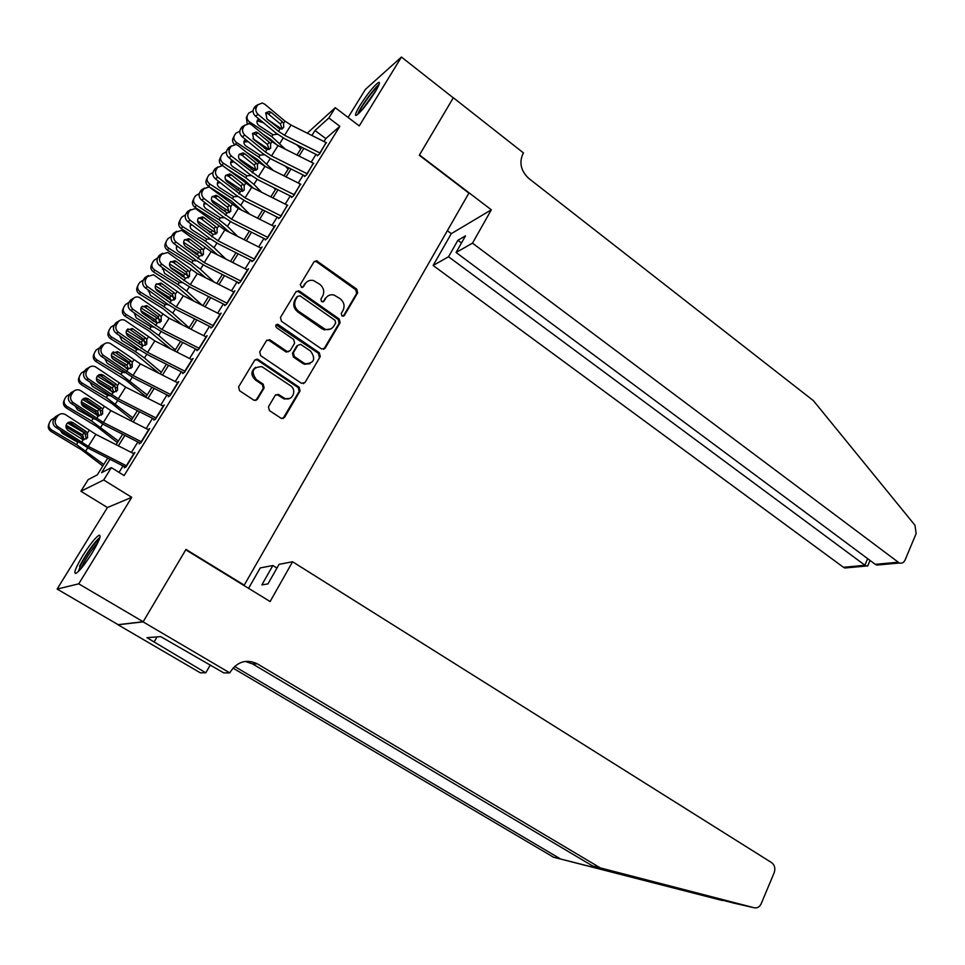<?xml version="1.0" encoding="UTF-8"?>
<svg xmlns="http://www.w3.org/2000/svg" width="965" height="965" viewBox="0 0 965 965"><rect width="100%" height="100%" fill="white"/><g stroke="black" fill="none" stroke-linecap="round" stroke-linejoin="round"><path stroke-width="1.45" d="M341.924 315.965L344.324 315.531L357.653 292.829L356.748 289.162L316.52 260.731L314.047 261.744L300.308 284.542L301.599 287.449L303.42 286.726L305.205 283.77C307.147 280.899 309.874 279.802 313.408 280.501L319.729 284.229C323.745 287.666 324.723 291.611 322.672 296.086L320.911 299.041L321.55 301.635L323.987 301.213L325.748 298.257C327.69 295.35 330.416 294.265 333.95 294.988L340.09 298.643C344.071 302.045 345.048 305.977 343.021 310.428L341.284 313.384L341.924 315.965M343.214 316.291L356.664 293.408L355.759 289.753L316.604 261.829L314.264 261.443M302.419 287.461L305.205 283.77M322.925 301.961L325.748 298.257M92.278 552.74C99.347 540.774 101.602 534.936 99.033 535.213C95.294 537.662 89.854 544.513 82.725 555.756C75.608 567.734 73.328 573.632 75.885 573.451C79.625 571.015 85.089 564.115 92.278 552.74M374.963 92.254C379.112 85.33 380.355 82.037 378.678 82.351C374.155 85.499 367.942 93.183 360.029 105.39C355.832 112.362 354.565 115.704 356.254 115.414C360.741 112.302 366.977 104.582 374.963 92.254M268.451 406.772L269.404 410.559L281.358 418.448L284.506 417.459L300.067 390.934L299.138 387.194L257.679 359.257L254.664 360.271L238.596 386.905L239.561 390.729L254.145 400.366L257.329 399.365L264.145 387.942L263.192 384.154L256.256 379.498C250.719 371.404 252.589 367.11 261.865 366.652L290.381 385.638C297.51 390.017 292.25 401.802 284.675 398.364L278.306 394.359L275.218 395.361L268.451 406.772M143.17 621.737L118.104 624.657L57.128 589.06L78.744 583.837L143.17 621.737L185.98 549.411L244.217 585.152L468.894 193.121L419.293 155.256L453.285 97.839L401.44 57.044L359.257 125.908L335.253 107.694L328.848 117.971L339.849 126.282L124.123 475.552L111.385 467.615L103.689 479.979L80.879 491.257L88.189 479.593L97.248 474.913L107.73 458.134M78.744 583.837L131.735 497.337L103.689 479.979M321.598 348.968L325.084 348.305L340.126 322.684L339.21 319.005L299.512 291.128L295.978 291.732L280.465 317.449L281.406 321.212L321.598 348.968M320.271 356.519L304.976 382.586L301.43 383.286L260.659 355.663L259.718 351.875L266.497 340.633L270.116 339.969L287.317 351.61L290.212 350.597L294.615 343.202L293.686 339.463L276.557 327.678C275.122 325.651 275.568 324.53 277.872 324.324L319.343 352.804L320.271 356.519L304.976 382.586M401.44 57.044L365.409 89.383L348.1 117.441M317.34 155.835L319.644 153.857L326.061 142.567M304.53 176.535L306.798 174.629L313.287 163.194M291.587 197.463L293.806 195.63L300.368 184.05M278.487 218.621L280.67 216.86L287.293 205.135M265.254 240.008L267.401 238.319L275.387 225.412L274.084 226.449M251.865 261.648L253.964 260.031L262.046 246.98L260.719 248.005M238.331 283.517L240.394 281.985L248.56 268.789L247.209 269.802M224.64 305.652L226.654 304.192L234.917 290.839L233.53 291.852M210.792 328.028L212.77 326.653L221.118 313.143L219.706 314.144M196.788 350.657L198.718 349.366L207.161 335.699L205.714 336.701M182.614 373.552L184.496 372.345L193.048 358.522L191.565 359.499M168.284 396.712L170.13 395.59L178.766 381.609L177.234 382.574M153.785 420.137L155.582 419.112L164.327 404.962L162.747 405.903M139.117 443.84L140.866 442.899L149.708 428.593L148.067 429.509M339.849 126.282L325.796 138.586L323.975 141.517M316.001 154.4L311.2 162.144M303.191 175.063L298.281 183M290.248 195.967L285.218 204.085M277.16 217.089L272.009 225.412M263.928 238.452L258.656 246.968M250.55 260.055L245.146 268.777M237.016 281.901L231.491 290.827M223.337 303.999L217.68 313.13M209.502 326.339L203.712 335.675M195.497 348.932L189.574 358.498M181.336 371.79L175.28 381.573M167.017 394.914L160.817 404.926M152.53 418.315L146.185 428.556M137.874 441.982L131.385 452.452M123.038 465.926L119.033 472.38M125.752 465.444L124.28 467.82L125.969 466.976L134.919 452.501L133.218 453.393M243.578 585.26L244.217 585.152M131.735 497.337L107.441 507.518L57.128 589.06M107.441 507.518L80.879 491.257M109.974 459.268L101.639 472.645L111.385 467.615M328.848 117.971L315 130.504L311.888 135.486M303.878 148.333L299.053 156.077M291.008 168.972L286.074 176.885M278.004 189.828L272.95 197.934M264.856 210.913L259.669 219.212M251.551 232.239L246.256 240.743M238.114 253.795L232.686 262.504M224.507 275.604L218.959 284.506M210.756 297.654L205.075 306.761M196.86 319.958L191.034 329.282M182.783 342.515L176.836 352.056M168.561 365.325L162.47 375.096M154.171 388.4L147.935 398.4M139.611 411.753L133.23 421.97M124.883 435.372L118.357 445.83M307.28 133.182L335.253 107.694M116.114 444.696L122.639 434.238M131.011 420.849L137.392 410.62M145.727 397.266L151.963 387.279M160.262 373.974L166.366 364.215M174.641 350.946L180.6 341.405M188.863 328.184L194.677 318.86M202.915 305.676L208.597 296.557M216.799 283.421L222.36 274.518M230.539 261.418L235.967 252.721M244.121 239.67L249.428 231.166M257.546 218.15L262.733 209.851M270.839 196.872L275.894 188.766M283.975 175.835L288.909 167.922M296.967 155.027L301.792 147.295M325.796 138.586L315 130.504M256.75 359.101L257.848 359.836M327.69 296.11L324.795 298.836M306.966 281.78L304.289 284.373M323.673 349.378L339.149 323.227L338.245 319.548L298.595 291.732L296.255 291.358M335.675 322.925L335.036 320.332L300.139 295.881L297.666 296.303L295.772 299.452C293.674 303.975 294.663 307.956 298.752 311.393L325.205 329.306C328.908 330.199 331.791 329.113 333.83 326.061L335.675 322.925M330.621 328.981L324.252 329.837L321.755 328.631L297.823 311.96C293.746 308.523 292.757 304.554 294.856 300.031L296.75 296.894M303.48 383.696L304.047 383.045M288.861 351.658L285.736 351.779L269.223 340.5L266.895 340.138M319.319 357.014L318.402 353.299L276.038 324.843M303.649 362.888L305.386 363.769C314.24 363.166 315.977 358.944 310.609 351.103L300.585 344.348L297.751 345.361L293.36 352.756L294.301 356.507L303.649 362.888L302.721 363.383L304.458 364.263L310.091 363.684M302.721 363.383L293.384 357.002L292.455 353.262L296.834 345.88M289.633 398.449L283.77 398.798L277.92 395.071L275.797 394.685M255.665 367.291C250.791 371.067 250.695 375.288 255.387 379.969L256.256 379.498M255.87 400.487L263.264 388.4L262.323 384.613L255.387 379.969M282.926 418.605L299.15 391.38L298.221 387.641L257.438 360.078L255.11 359.716M281.78 129.093L267.57 119.443M300.754 148.948L297.039 144.919M285.302 149.189L271.792 136.632L249.646 122.024L248.861 123.556M277.172 145.112L270.393 139.141L263.252 134.424M277.425 134.232L272.986 134.75L259.09 125.655C256.992 123.99 256.461 122.097 257.498 119.986L258.729 118.828M249.646 122.024C247.004 119.925 246.34 117.561 247.643 114.919L248.958 112.893L253.059 110.866M247.185 123.617L246.352 117.513L247.233 115.74M263.71 122.941L258.27 121.059L256.955 121.699M320.127 153.073L284.554 135.281L278.511 131.337L258.174 114.473L255.399 116.077C252.999 113.701 252.456 111.168 253.795 108.466L256.557 106.838C255.218 109.54 255.749 112.085 258.174 114.473M317.702 155.244L284.723 138.755L275.701 132.868L255.399 116.077M326.496 142.772L291.008 125.052L284.989 121.108L264.748 104.208L262.275 102.99L257.884 104.787L256.557 106.838M282.202 128.936L280.369 123.978L282.287 121.65L271.165 112.386L268.366 113.991L280.369 123.978M257.884 104.787L255.122 106.415L253.795 108.466M255.122 106.415L258.017 104.582M268.366 113.991L265.64 112.953M282.287 121.65L283.601 123.303L283.65 127.67L279.91 129.129L266.979 118.948L265.701 112.857L269.223 111.421L271.165 112.386M358.811 113.472L359.487 111.602C362.321 104.835 374.83 87.948 378.389 86.078M376.278 90.059L361.863 110.227M379.052 84.486C374.239 88.02 361.163 105.969 358.075 113.291M78.442 571.437L80.819 564.827C87.815 551.944 94.027 543.331 99.443 538.989M97.911 542.547C92.58 548.301 87.513 555.744 82.701 564.875L81.108 568.518M100.034 537.107C93.508 543.211 86.681 552.909 79.552 566.202M472.5 243.168L899.332 563.005C901.877 563.669 903.795 562.655 905.11 559.953L916.159 533.548L914.953 525.237L813.386 400.644L528.88 178.501C521.004 171.155 519.001 162.976 522.861 153.99L523.464 152.916L453.345 97.742L419.473 154.955L491.33 209.815L472.5 243.168L456.083 252.468L465.516 235.846L457.905 240.273L448.532 256.75L433.128 265.472L843.446 567.287L864.845 565.309L867.68 558.675M448.532 256.75L866.051 566.057L844.809 567.999L843.446 567.287M447.35 230.707L451.306 233.663L433.128 265.472M491.33 209.815L451.306 233.663M456.083 252.468L875.291 564.344L897.933 562.257M849.393 566.732L844.809 567.999M457.905 240.273L461.487 242.951M884.326 563.512L876.847 565.068L875.291 564.344M867.921 565.454L866.051 566.057M592.462 865.882L754.377 907.8L733.34 903.011L592.462 865.882L252.528 663.896L245.074 661.399M722.556 900.55L553.56 857.234L726.742 901.153M248.584 588.324L260.248 567.915L272.866 565.514L261.841 584.887L267.956 583.909L279.066 564.332L292.576 561.763L771.711 862.686C774.738 865.098 775.558 868.452 774.171 872.734L761.228 903.638C759.636 906.931 757.356 908.318 754.377 907.8M599.591 867.463L257.329 663.824C246.618 658.842 237.704 661.399 230.611 671.495L229.827 672.895L223.759 672.87L160.685 636.611L146.957 637.684L205.81 672.81L200.298 672.798L118.032 624.777L143.097 621.87L185.763 549.785L270.116 601.545L292.576 561.763M553.56 857.234L232.999 668.106M234.616 666.441L560.074 858.681M229.827 672.895L143.097 621.87M272.866 565.514L276.955 568.059M205.81 672.81L210.286 664.957M210.792 665.259L209.574 666.212M154.159 641.894L157.09 636.888M269.09 149.563L252.902 138.658M288.149 169.14L285.29 166.101M273.457 170.576L258.825 157.078L236.509 142.458L235.532 144.4M265.327 166.499L257.474 159.515L246.413 152.277M264.374 154.762L260.031 155.172L246.039 146.077C243.916 144.412 243.385 142.506 244.434 140.371L245.412 139.37M236.509 142.458C233.856 140.371 233.18 137.983 234.507 135.317L235.834 133.267L239.815 131.204M234.447 144.352C232.444 142.277 232.046 140.106 233.253 137.85L234.073 136.186M248.198 141.638L243.892 142.048M256.123 170.142L239.079 158.767M275.411 189.538L273.517 187.572M261.587 192.24L253.94 184.399L245.725 177.741L223.229 163.133L222.059 165.461M253.409 188.139L244.422 180.117L229.043 170.13M251.153 175.509L246.944 175.811L232.83 166.728C230.707 165.051 230.165 163.133 231.226 160.974L231.974 160.154M223.229 163.133C220.551 161.034 219.887 158.634 221.226 155.932L222.553 153.857L226.425 151.77M221.817 165.437C219.308 163.338 218.705 160.986 220.02 158.405L220.78 156.849M234.061 161.831L230.683 162.627M242.927 190.865L225.315 179.225M262.528 210.177L261.708 209.333M249.694 214.206L240.768 205.268L232.469 198.633L209.803 184.026L208.633 186.39C205.955 184.303 205.28 181.903 206.631 179.176L207.33 177.753M241.491 210.093L231.214 200.937L211.082 187.958M210.044 187.294L208.633 186.39M237.788 196.486L233.711 196.691L219.489 187.596C217.342 185.919 216.799 184.001 217.873 181.818L218.404 181.179M209.803 184.026C207.113 181.927 206.438 179.514 207.789 176.788L209.14 174.689L212.915 172.566M236.22 188.935L237.885 190.105L239.115 188.163M220.044 182.482L217.33 183.434M229.561 211.817L211.504 199.996M237.8 236.485L227.463 226.353L219.079 219.767L196.233 205.147L195.111 207.451C192.409 205.352 191.733 202.94 193.097 200.189L193.724 198.887M229.561 232.348L217.873 221.998L195.111 207.451M224.254 217.68L220.322 217.788L205.991 208.705C203.832 207.029 203.289 205.087 204.375 202.879L204.701 202.469M196.233 205.147C193.519 203.048 192.843 200.624 194.206 197.861L195.581 195.75L199.272 193.603M219.779 207.982L224.543 211.13L225.798 209.176M206.003 203.482L203.82 204.471M307.292 173.821L271.527 155.92L265.447 151.975L244.893 135.172L242.155 136.716C239.718 134.34 239.187 131.795 240.538 129.069L243.264 127.501C241.913 130.239 242.444 132.796 244.893 135.172M304.904 175.919L271.756 159.334L262.661 153.435L242.155 136.716M313.734 163.411L278.065 145.57L271.997 141.626L251.551 124.799L249.187 123.617L244.603 125.426L243.264 127.501M269.211 149.515L267.389 144.448L269.259 142.193L258.029 132.965L255.255 134.497L267.389 144.448M244.603 125.426L241.877 126.994L240.538 129.069M241.877 126.994L244.821 125.124M255.255 134.497L252.492 133.484M269.259 142.193L270.586 143.845L270.646 148.248L266.859 149.732L253.795 139.599L252.504 133.484L256.183 132.036L258.029 132.965M294.313 194.797L258.367 176.788L231.467 156.101L228.765 157.572C226.305 155.208 225.762 152.651 227.137 149.901L229.827 148.393C228.452 151.155 228.995 153.725 231.467 156.101M291.973 196.824L258.644 180.129L249.489 174.231L228.765 157.572M300.827 184.279L264.965 166.318L258.861 162.373L238.198 145.606L235.967 144.485L231.178 146.294L229.827 148.393M256.075 170.31L254.265 165.16L256.087 162.976L244.736 153.773L242.01 155.244L254.265 165.16M231.178 146.294L228.488 147.802L227.137 149.901M228.488 147.802L231.479 145.884M242.01 155.244L239.224 154.243M256.087 162.976L257.438 164.617L257.486 169.044L253.674 170.576L240.454 160.48C238.5 158.598 238.066 156.547 239.151 154.34L242.999 152.892L244.736 153.773M281.201 216.003L245.062 197.873L217.885 177.271L215.231 178.67C212.734 176.305 212.191 173.736 213.579 170.962L216.232 169.526C214.845 172.325 215.4 174.894 217.885 177.271M278.897 217.957L245.4 201.154L236.16 195.256L215.231 178.67M287.775 205.376L251.732 187.306L222.601 165.582L217.608 167.403L216.232 169.526M242.806 191.347L240.997 186.088L242.782 183.977L231.31 174.822L228.609 176.221L240.997 186.088M217.608 167.403L214.942 168.839L213.579 170.962M214.942 168.839L217.994 166.885M228.609 176.221L225.798 175.232M242.782 183.977L244.145 185.63L244.181 190.081L240.333 191.649L226.98 181.601C225.002 179.719 224.555 177.656 225.665 175.437L229.682 173.977L231.31 174.822M267.932 237.462L231.6 219.212L204.158 198.669L201.54 199.996C199.019 197.644 198.464 195.063 199.864 192.252L202.493 190.901C201.082 193.712 201.637 196.305 204.158 198.669M265.677 239.332L231.998 222.408L222.698 216.51L201.54 199.996M274.579 226.703L238.355 208.512L209.103 186.921L203.868 188.754L202.493 190.901M229.368 212.614L227.583 207.258L229.32 205.219L217.728 196.1L215.062 197.427L227.583 207.258M203.868 188.754L201.251 190.117L199.864 192.252M201.251 190.117L204.363 188.115M215.062 197.427L212.24 196.45M229.32 205.219L230.695 206.86L230.744 211.347L227.149 213L213.349 202.952C211.347 201.07 210.901 199.007 212.023 196.764L216.208 195.292L217.728 196.1M216.039 232.987L197.608 221.033M225.919 259.103L214.013 247.691L205.533 241.129L182.506 226.51L181.432 228.729C178.706 226.642 178.03 224.206 179.418 221.431L179.972 220.261M217.644 254.929L204.375 243.277L181.432 228.729M210.551 239.115L206.799 239.127L192.349 230.044C190.165 228.367 189.635 226.413 190.732 224.182L190.853 224.001M182.506 226.51C179.767 224.411 179.092 221.962 180.479 219.176L181.866 217.041L185.485 214.869M202.843 227.077L211.07 232.396L212.324 230.418M191.89 224.797L190.177 225.75M254.519 259.151L217.994 240.78L190.274 220.309L187.692 221.564C185.147 219.224 184.592 216.63 186.004 213.796L188.585 212.505C187.162 215.352 187.729 217.957 190.274 220.309M252.299 260.936L218.452 243.904L209.067 238.005L187.692 221.564M261.238 248.27L224.821 229.959L195.449 208.5L189.984 210.334L188.585 212.505M215.786 234.109L214.013 228.657L215.702 226.691L203.989 217.608L201.359 218.862L214.013 228.657M189.984 210.334L187.403 211.625L186.004 213.796M187.403 211.625L190.588 209.586M201.359 218.862L198.525 217.921M215.702 226.691L217.101 228.331L217.137 232.855L213.337 234.519L199.562 224.543C197.535 222.674 197.089 220.599 198.223 218.331L202.59 216.86L203.989 217.608M202.361 254.386L183.627 242.36M214.085 282.045L200.406 269.259L191.842 262.721L168.634 248.114L167.608 250.261C164.858 248.162 164.183 245.713 165.582 242.915L166.064 241.877M205.774 277.86L190.72 264.796L167.608 250.261M185.425 246.232L196.751 253.385L198.802 256.111M196.691 260.767L193.121 260.707L178.561 251.624C176.39 249.983 175.835 248.041 176.885 245.81M168.634 248.114C165.871 246.003 165.196 243.542 166.595 240.731L167.994 238.572L171.577 236.365M177.669 246.401L176.366 247.269M240.948 281.08L204.23 262.589L176.233 242.203L173.688 243.385C171.119 241.045 170.552 238.439 171.987 235.569L174.532 234.362C173.097 237.245 173.664 239.851 176.233 242.203M238.777 282.793L204.749 265.652L195.292 259.754L173.688 243.385M247.752 270.079L211.13 251.648L181.637 230.346L175.944 232.167L174.532 234.362M202.047 255.858L200.298 250.297L201.938 248.403L190.105 239.368L187.512 240.55L200.298 250.297M175.944 232.167L173.398 233.385L171.987 235.569M173.398 233.385L176.655 231.298M187.512 240.55L184.665 239.622M201.938 248.403L203.35 250.056L203.386 254.603L199.405 256.28L185.618 246.389C183.579 244.519 183.121 242.432 184.267 240.14L188.826 238.681L190.105 239.368M188.501 276.014L169.538 263.964M202.312 305.374L186.655 291.068L177.994 284.566L154.593 269.959L153.628 272.034C150.854 269.935 150.178 267.462 151.589 264.627L151.988 263.759M193.965 301.152L176.921 286.569L153.628 272.034M170.335 267.221L182.964 275.122L185.099 278.234M182.65 282.661L179.285 282.528L164.605 273.445L162.771 267.872M154.593 269.959C151.819 267.848 151.131 265.375 152.554 262.528L153.966 260.345L157.512 258.113M163.35 268.294L162.409 269.03M227.233 303.263L190.31 284.651L162.036 264.35L159.515 265.447C156.921 263.119 156.354 260.502 157.802 257.607L160.311 256.473C158.851 259.38 159.43 261.998 162.036 264.35M225.11 304.892L190.889 287.63L181.36 281.732L159.515 265.447M234.109 292.142L197.294 273.59L167.681 252.432L161.746 254.253L160.311 256.473M188.151 277.86L186.426 272.178L188.018 270.369L176.052 261.382L173.495 262.492L186.426 272.178M161.746 254.253L159.225 255.387L157.802 257.607M159.225 255.387L162.59 253.264M173.495 262.492L170.66 261.563M188.018 270.369L189.442 272.021L189.478 276.593L185.449 278.318L171.517 268.475C169.454 266.617 168.996 264.519 170.154 262.203L174.906 260.743L176.052 261.382M174.46 297.871L155.329 285.833M189.14 327.738L172.735 313.118L163.978 306.653L140.407 292.057L139.479 294.048C136.692 291.937 136.017 289.464 137.44 286.593L137.766 285.881M182.252 324.843L162.976 308.571L139.479 294.048M155.642 288.812L169.707 297.63L171.215 300.573M168.429 304.795L164.52 304.204L150.492 295.519L148.514 290.2M140.407 292.057C137.597 289.946 136.921 287.449 138.357 284.579L139.78 282.359L143.327 280.103M148.899 290.489L148.296 291.032M213.349 325.7L176.233 306.966L147.669 286.738L145.196 287.763C142.567 285.435 141.988 282.817 143.459 279.886L145.932 278.837C144.461 281.768 145.04 284.41 147.669 286.738M211.275 327.231L176.872 309.861L167.271 303.963L145.196 287.763M220.309 314.457L183.29 295.772L153.568 274.772L147.38 276.581L145.932 278.837M174.098 300.103L172.385 294.313L173.941 292.588L161.843 283.638L159.334 284.675L172.385 294.313M147.38 276.581L144.907 277.643L143.459 279.886M144.907 277.643L148.369 275.471M159.334 284.675L156.499 283.77M173.941 292.588L175.377 294.228L175.413 298.836L171.348 300.598L157.259 290.815C155.172 288.957 154.714 286.858 155.884 284.518L160.829 283.071L161.843 283.638M160.25 319.97L141.011 307.98M175.304 349.897L158.67 335.422L149.816 328.993L126.041 314.397L125.185 316.303C122.374 314.204 121.686 311.707 123.134 308.812L123.375 308.269M170.684 348.944L148.863 330.838L125.185 316.303M140.962 310.754L155.606 319.861L157.15 323.154M154.026 327.171L150.359 326.52L136.222 317.835L134.123 312.817M126.041 314.397C123.218 312.286 122.531 309.777 123.99 306.87L125.438 304.626L129.008 302.334M153.942 321.466L151.819 319.922M199.309 348.401L161.999 329.535L133.134 309.391L130.697 310.344C128.043 308.016 127.464 305.386 128.948 302.431L131.385 301.454C129.889 304.421 130.468 307.075 133.134 309.391M197.282 349.837L162.699 332.358L153.025 326.459L130.697 310.344M206.353 337.014L169.14 318.221L139.298 297.389C136.62 296.412 134.473 297.015 132.844 299.186L131.385 301.454M284.808 399.124L284.12 398.629M159.876 322.612L158.2 316.701L159.695 315.06L147.464 306.158L144.991 307.111L158.2 316.701M132.844 299.186L130.408 300.163L128.948 302.431M130.408 300.163L133.99 297.932M144.991 307.111L142.193 306.219M159.695 315.06L161.143 316.701L161.179 321.333L157.066 323.142L142.832 313.42C140.721 311.562 140.251 309.451 141.433 307.087L146.596 305.652L147.464 306.158M145.848 342.31L126.56 330.404M161.312 372.297L144.436 357.979L135.486 351.586L111.53 337.002L110.722 338.824C107.887 336.725 107.199 334.204 108.659 331.284L108.816 330.935M159.322 373.503L134.593 353.347L110.722 338.824M126.222 333.034L141.348 342.358L142.892 345.977M139.442 349.788L136.041 349.089L121.795 340.416L119.6 335.699M111.53 337.002C108.683 334.879 107.996 332.358 109.455 329.427L110.927 327.159L114.533 324.831M140.202 344.481L131.626 338.691M185.111 371.356L147.597 352.358L118.43 332.322L116.041 333.178C113.363 330.862 112.772 328.221 114.28 325.229L116.656 324.337C115.149 327.34 115.74 329.994 118.43 332.322M183.133 372.707L148.369 355.096L138.61 349.209L116.041 333.178M192.228 359.849L154.822 340.91L124.859 320.271C122.097 319.186 119.853 319.777 118.14 322.045L116.656 324.337M145.486 345.373L143.845 339.342L145.293 337.786L132.929 328.932L130.492 329.801L143.845 339.342M118.14 322.045L115.752 322.937L114.28 325.229M115.752 322.937L119.455 320.657M130.492 329.801L127.718 328.932M145.293 337.786L146.752 339.427L146.789 344.095L142.627 345.94L128.236 336.278C126.101 334.433 125.631 332.31 126.825 329.921L132.929 328.932M131.252 364.879L111.988 353.118M147.175 394.95L120.999 374.444L96.838 359.861L96.09 361.61C93.231 359.499 92.544 356.966 94.027 354.01L94.088 353.866M146.053 396.748L126.162 380.331L96.09 361.61M111.373 355.639L126.922 365.108L128.442 369.052M124.654 372.647L121.554 371.923L107.199 363.25L104.932 358.871M96.838 359.861C93.967 357.75 93.279 355.204 94.763 352.237L96.247 349.945L99.89 347.581M126.403 368.437L124.256 365.639L112.519 358.534M170.745 394.576L133.025 375.457L103.557 355.506L101.216 356.278C98.502 353.974 97.911 351.32 99.431 348.305L101.771 347.496C100.239 350.524 100.843 353.19 103.557 355.506M168.827 395.831L133.858 378.111L101.216 356.278M177.946 382.936L140.335 363.877L110.263 343.419C107.405 342.225 105.064 342.804 103.267 345.168L101.771 347.496M130.926 368.413L129.322 362.249L130.721 360.777L118.213 351.984L115.824 352.768L129.322 362.249M103.267 345.168L100.915 345.977L99.431 348.305M100.915 345.977L104.775 343.637M115.824 352.768L113.098 351.911M130.721 360.777L132.205 362.418L132.229 367.122L128.031 369.004L113.472 359.414C111.313 357.569 110.842 355.446 112.049 353.021L118.213 351.984M116.451 387.701L97.296 376.121M132.856 417.869L106.343 397.556L81.977 382.996L81.289 384.649C78.418 382.55 77.719 380.017 79.19 377.038M131.807 419.558L111.626 403.334L81.289 384.649M96.416 378.557L112.326 388.111L113.81 392.381M109.648 395.746L106.91 395.011L92.423 386.35L90.119 382.345M81.977 382.996C79.082 380.873 78.394 378.316 79.902 375.313L81.398 372.997L85.077 370.584M111.988 391.971L109.696 388.557L96.886 380.861M156.221 418.074L118.285 398.822L88.503 378.968L86.211 379.655C83.46 377.363 82.869 374.685 84.401 371.634L86.705 370.922C85.149 373.986 85.752 376.664 88.503 378.968M154.352 419.232L119.19 401.392L86.211 379.655M163.507 406.289L125.679 387.11L95.487 366.845C92.531 365.542 90.119 366.109 88.213 368.558L86.705 370.922M116.186 391.718L114.63 385.421L115.981 384.046L103.339 375.288L100.987 375.988L114.63 385.421M88.213 368.558L85.909 369.293L84.401 371.634M85.909 369.293L89.938 366.893M100.987 375.988L98.321 375.156M115.981 384.046L117.477 385.674L117.489 390.403L113.255 392.345L98.539 382.816C96.355 380.982 95.873 378.835 97.103 376.398C98.611 374.432 100.553 373.974 102.905 375.023L103.339 375.288M101.434 410.752L82.471 399.413M118.393 441.053L91.518 420.945L66.947 406.386L66.32 407.954C63.473 405.903 62.749 403.394 64.136 400.403M117.404 442.633L96.922 426.602L66.32 407.954M81.325 401.766L97.574 411.392L99.009 415.939M94.425 419.1L77.489 409.715L75.174 406.108M66.947 406.386C64.028 404.263 63.34 401.693 64.86 398.654L66.368 396.313L70.095 393.865M97.308 415.71L96.597 413.273L94.98 411.741L81.434 403.696M141.517 441.849L103.376 422.453L73.28 402.707L71.024 403.31C68.25 401.018 67.647 398.34 69.203 395.252L71.458 394.625C69.89 397.713 70.493 400.415 73.28 402.707M139.696 442.911L104.353 424.938L71.024 403.31M148.887 429.932L110.854 410.608L80.541 390.56C77.502 389.124 74.98 389.691 72.99 392.236L71.458 394.625M101.313 415.215L99.769 408.87L101.06 407.58L88.273 398.883L85.982 399.486L99.769 408.87M72.99 392.236L70.734 392.876L69.203 395.252M70.734 392.876L74.944 390.415M85.982 399.486L83.388 398.666M101.06 407.58L102.567 409.208L102.592 413.973L98.297 415.951L83.424 406.482C81.217 404.661 80.734 402.514 81.965 400.041C83.569 398.002 85.571 397.556 87.996 398.702L88.273 398.883M86.162 434.033L67.514 422.996M103.75 464.491L76.512 444.612L51.736 430.064L51.169 431.536C48.346 429.534 47.599 427.049 48.913 424.057M102.821 465.986L82.049 450.148L51.169 431.536M66.102 425.276L82.64 434.938L84.039 439.666M51.736 430.064C48.793 427.941 48.105 425.348 49.649 422.272L51.169 419.908L54.933 417.423M76.512 444.612L77.912 442.404L62.375 433.357L60.095 430.173M82.399 439.678L81.723 436.735L80.095 435.203L65.982 426.94M126.632 465.902L88.285 446.373L57.864 426.723L55.656 427.242C52.858 424.962 52.243 422.272 53.823 419.148L56.03 418.605C54.438 421.741 55.053 424.443 57.864 426.723M124.871 466.855L89.335 448.761L55.656 427.242M134.099 453.84L95.849 434.383L65.415 414.564C62.291 412.996 59.673 413.539 57.574 416.192L56.03 418.605M86.295 438.966L84.739 432.585L85.969 431.391L73.038 422.742L70.783 423.273L84.739 432.585M57.574 416.192L55.367 416.747L53.823 419.148M55.367 416.747L59.794 414.226M70.783 423.273L68.286 422.465M85.969 431.391L87.501 433.02L87.513 437.82L83.171 439.847L68.129 430.45C65.897 428.629 65.403 426.47 66.657 423.973C68.334 421.85 70.421 421.416 72.906 422.658L73.038 422.742M343.347 316.086L344.324 315.531M302.503 287.341L303.42 286.726M323.046 301.792L323.987 301.213M316.604 261.829L317.533 261.177M355.759 289.753L356.748 289.162M356.664 293.408L357.653 292.829M298.595 291.732L299.512 291.128M338.245 319.548L339.21 319.005M339.149 323.227L340.126 322.684M324.131 348.811L325.084 348.305M294.856 300.031L295.772 299.452M297.823 311.96L298.752 311.393M321.755 328.631L322.708 328.088M269.223 340.5L270.116 339.969M285.736 351.779L286.641 351.272M277.522 325.145L278.415 324.59M318.402 353.299L319.343 352.804M292.455 353.262L293.36 352.756M293.384 357.002L294.301 356.507M277.92 395.071L278.825 394.637M282.395 398.075L283.3 397.64M262.323 384.613L263.192 384.154M263.264 388.4L264.145 387.942M256.461 399.812L257.329 399.365M257.438 360.078L258.306 359.583M298.221 387.641L299.138 387.194M299.15 391.38L300.067 390.934M283.601 417.857L284.506 417.459M271.792 136.632L272.986 134.75M279.838 143.339L283.215 137.971M277.474 127.657L278.222 126.487M279.91 129.129L278.511 131.337M284.989 121.108L283.601 123.303M291.008 125.052L284.554 135.281M326.23 142.639L319.861 152.928M607.612 871.045L603.969 868.874M252.528 663.896L257.329 663.824M258.825 157.078L260.031 155.172M266.955 163.761L270.248 158.537M264.398 148.284L265.327 146.825M245.725 177.741L246.944 175.811M253.94 184.399L257.124 179.333M251.177 169.128L252.287 167.379M232.469 198.633L233.711 196.691M240.768 205.268L243.868 200.358M219.079 219.767L220.322 217.788M227.463 226.353L230.466 221.612M266.859 149.732L265.447 151.975M271.997 141.626L270.586 143.845M278.065 145.57L271.527 155.92M313.468 163.278L307.027 173.676M253.674 170.576L252.239 172.832M258.861 162.373L257.438 164.617M264.965 166.318L258.367 176.788M300.561 184.146L294.048 194.665M240.333 191.649L238.886 193.929M245.58 183.35L244.145 185.63M251.732 187.306L245.062 197.873M287.51 205.231L280.924 215.871M226.835 212.951L225.376 215.255M232.155 204.568L230.695 206.86M238.355 208.512L231.6 219.212M274.313 226.57L267.655 237.318M205.533 241.129L206.799 239.127M214.013 247.691L216.908 243.108M209.695 232.36L210.382 231.877M213.193 234.495L211.721 236.823M218.572 226.015L217.101 228.331M224.821 229.959L217.994 240.78M260.972 248.138L254.241 259.006M191.842 262.721L193.121 260.707M200.406 269.259L203.193 264.832M197.427 253.904L198.706 251.889M195.726 254.06L196.751 253.385M199.405 256.28L197.909 258.644M204.833 247.703L203.35 250.056M211.13 251.648L204.23 262.589M247.474 269.947L240.671 280.948M177.994 284.566L179.285 282.528M186.655 291.068L189.333 286.822M183.652 275.64L184.93 273.614M181.589 276.002L182.964 275.122M185.449 278.318L183.941 280.706M190.949 269.645L189.442 272.021M197.294 273.59L190.31 284.651M233.832 291.997L226.956 303.131M163.978 306.653L165.292 304.59M172.735 313.118L175.304 309.041M169.707 297.63L171.01 295.579M167.271 298.185L169.008 297.111M171.348 300.598L169.816 303.01M176.897 291.828L175.377 294.228M183.29 295.772L176.233 306.966M220.032 314.313L213.072 325.567M149.816 328.993L151.143 326.906M158.67 335.422L161.119 331.526M155.606 319.861L156.921 317.787M152.856 320.561L154.907 319.343M157.066 323.142L155.522 325.579M162.687 314.264L161.143 316.701M169.14 318.221L161.999 329.535M206.076 336.881L199.031 348.256M135.486 351.586L136.825 349.475M144.436 357.979L146.777 354.276M141.348 342.358L142.675 340.259M138.634 342.973L140.637 341.839M142.627 345.94L141.071 348.413M148.321 336.966L146.752 339.427M154.822 340.91L147.597 352.358M191.951 359.704L184.834 371.211M120.999 374.444L122.35 372.309M130.046 380.789L132.265 377.279M126.922 365.108L128.273 362.985M111.88 355.916L111.542 356.664M124.256 365.639L126.21 364.589M128.031 369.004L126.439 371.513M133.773 359.933L132.205 362.418M140.335 363.877L133.025 375.457M177.669 382.791L170.467 394.432M106.343 397.556L107.706 395.397M115.486 403.877L117.585 400.547M112.326 388.111L113.689 385.964M97.175 378.931L96.609 380.162M109.696 388.557L111.614 387.592M113.255 392.345L111.651 394.878M119.069 383.153L117.477 385.674M125.679 387.11L118.285 398.822M163.218 406.144L155.932 417.929M91.518 420.945L92.893 418.762M100.758 427.218L102.736 424.093M97.574 411.392L98.949 409.22M82.29 402.212L81.591 403.78M94.98 411.741L96.85 410.873M98.297 415.951L96.681 418.508M104.184 406.663L102.567 409.208M110.854 410.608L103.376 422.453M148.598 429.775L141.228 441.705M85.861 450.836L87.706 447.917M82.64 434.938L84.039 432.742M67.224 425.758L66.597 427.254M80.095 435.203L81.916 434.419M83.171 439.847L81.53 442.428M89.13 430.438L87.501 433.02M95.849 434.383L88.285 446.373M133.809 453.695L126.355 465.757M315.591 261.37L316.52 260.731M297.69 291.309L298.607 290.706M324.252 329.837L325.205 329.306M268.523 340.15L269.404 339.62M286.412 352.116L287.317 351.61M276.979 324.879L277.872 324.324M304.458 364.263L305.386 363.769M277.401 394.806L278.306 394.359M283.77 398.798L284.675 398.364M256.823 359.764L257.679 359.257M259.223 119.238L258.27 121.059M269.223 111.421L266.437 113.026M899.332 563.005L876.847 565.068M867.631 566.129L870.056 560.448M246.123 139.949L245.412 141.324M232.903 160.89L232.42 161.818M256.183 132.036L253.421 133.58M242.999 152.892L240.273 154.364M229.682 173.977L226.98 175.377M216.208 195.292L213.554 196.631M202.59 216.86L199.972 218.126M188.826 238.681L186.245 239.863M174.906 260.743L172.361 261.853M160.829 283.071L158.32 284.096M146.596 305.652L144.135 306.605M132.205 328.51L129.768 329.379M117.633 351.634L115.245 352.418M102.905 375.023L100.553 375.723M81.639 401.886L81.277 402.707M87.996 398.702L85.692 399.317M66.923 425.601L66.296 427.085M72.906 422.658L70.65 423.189"/></g></svg>
